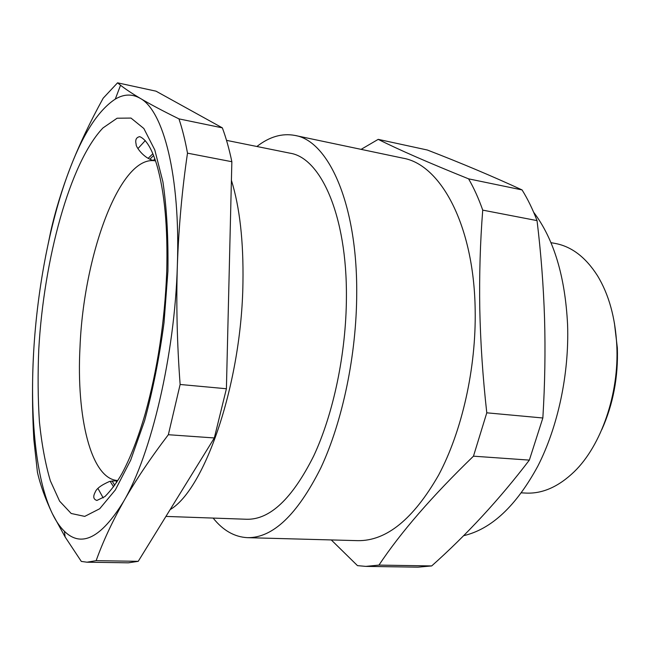 <?xml version="1.0" encoding="UTF-8"?>
<svg xmlns="http://www.w3.org/2000/svg" width="650" height="650" viewBox="0 0 650 650"><rect width="100%" height="100%" fill="white"/><g stroke="black" fill="none" stroke-linecap="round" stroke-linejoin="round"><path stroke-width="0.97" d="M153.571 155.513L149.923 159.193M170.113 509.632C204.856 489.483 241.654 383.199 242.946 282.75C243.596 241.329 239.752 207.179 231.408 180.294M154.765 158.706L153.514 160.436M152.856 153.766L148.151 158.348M145.275 140.579L137.93 148.598M226.525 140.359L290.03 153.189C320.734 157.731 347.076 215.564 346.418 297.253C346.206 353.145 333.409 413.985 313.617 456.137C292.256 498.623 270.026 519.667 246.919 519.269L165.929 516.417M614.38 322.79L617.346 347.953C618.312 377.138 613.129 404.365 601.803 429.642M521.487 492.846L525.777 493.074C542.376 493.919 558.529 486.793 574.251 471.689C601.128 445.721 619.206 393.876 616.809 345.727C615.355 317.744 608.871 294.336 597.35 275.494C585.569 257.148 571.512 246.464 555.165 243.433L550.948 242.661M213.143 518.082C223.047 530.489 234.512 537.014 247.536 537.672L357.898 540.654C386.384 541.036 413.278 519.212 438.563 475.191C461.939 431.462 476.239 368.233 475.174 309.936C474.037 225.103 440.562 164.393 402.927 158.161L294.905 135.428C282.084 133.039 269.409 136.727 256.896 146.494M247.536 537.672C272.813 538.005 297.204 514.824 320.718 468.13C342.517 421.728 356.598 354.567 356.72 293.02C357.273 203.393 328.266 140.611 294.905 135.428M482.731 210.129C480.204 242.092 479.221 275.048 479.781 309.002C480.488 342.859 482.82 377.463 486.785 412.815L542.847 417.991C544.919 384.264 545.488 351.033 544.546 318.297C543.473 285.431 540.971 252.874 537.038 220.61C532.667 209.17 527.678 198.941 522.064 189.922C492.188 176.142 460.614 162.841 427.359 150.02L378.211 139.36C398.361 149.524 428.48 162.679 468.585 178.847C473.907 188.021 478.619 198.445 482.731 210.129L537.038 220.61M361.108 149.362L378.211 139.36M463.531 535.714C491.351 529.254 516.108 506.074 537.81 466.18C557.928 426.831 569.238 374.034 567.596 324.976C565.207 276.616 553.889 239.037 533.642 212.233M486.785 412.815L473.468 456.178L529.352 460.111L542.847 417.991M468.585 178.847L522.064 189.922M473.468 456.178C432.226 496.072 400.725 532.374 378.966 565.102L365.836 566.386L357.492 565.638L331.273 539.931M378.966 565.102L431.698 565.931C466.936 534.544 499.484 499.273 529.352 460.111M365.836 566.386L417.974 567.166L431.698 565.931M180.131 384.475C177.076 343.866 176.15 304.224 177.352 265.566C178.75 226.809 182.138 189.337 187.501 153.156C185.136 140.213 182.293 128.789 178.953 118.877C163.101 111.085 150.15 104.219 140.091 98.264C132.08 93.738 123.809 94.022 115.278 99.117C98.776 109.931 83.842 132.616 70.493 167.156C50.676 218.14 37.351 286.999 33.637 352.178C32.069 380.713 32.134 409.776 33.824 439.368L37.432 472.274C40.349 485.054 45.313 498.843 52.341 513.638L65.13 536.965L81.315 561.421L87.019 562.201L96.151 560.658C102.797 542.019 111.987 522.218 123.719 501.256C135.639 480.293 150.516 458.112 168.35 434.72L180.131 384.475L226.403 388.749L231.855 161.72C229.19 148.956 226.021 137.67 222.349 127.855L156.016 91.171L117.544 82.826L103.179 98.207C90.074 121.956 79.178 144.942 70.493 167.156C61.953 189.386 55.364 210.828 50.733 231.473L45.622 256.23M168.35 434.72L214.329 437.954L226.403 388.749M187.501 153.156L231.855 161.72M178.953 118.877L222.349 127.855M33.637 352.178C29.892 417.219 35.896 479.448 52.341 513.638C55.916 521.048 59.938 526.923 64.399 531.269C81.421 547.999 101.197 537.997 123.719 501.256C151.214 454.464 174.834 354.9 177.352 265.566C180.546 175.581 163.28 110.419 140.091 98.264C131.909 93.389 125.401 89.05 120.551 85.248L117.544 82.826M87.019 562.201L128.416 562.819L138.231 561.324L214.329 437.954M96.151 560.658L138.231 561.324M97.914 488.402L103.196 497.908M115.83 480.504L116.642 482.487M110.126 481.301L113.636 486.85M112.044 480.886L114.741 485.306M38.789 349.074C43.843 259.577 69.81 162.606 102.976 127.936L117.106 118.219L130.991 118.072L143.845 128.497L154.789 149.914L162.939 181.943C166.749 208.187 168.407 237.957 167.919 271.253L164.019 322.733C159.331 357.581 152.856 390.252 144.593 420.737L130.658 460.208L115.334 489.946L99.702 508.747L84.728 516.392L71.175 513.484L59.597 501.142L50.343 480.789C45.362 463.832 41.73 444.267 39.439 422.11C37.919 398.929 37.7 374.579 38.789 349.074M155.529 160.891L155.407 160.867C119.933 154.383 83.59 255.775 80.015 346.889C76.229 416.366 90.764 479.229 117.764 480.529L109.549 481.447C101.237 485.095 96.468 488.637 95.249 492.082C92.828 496.576 93.381 499.363 96.915 500.451L104.967 496.527C111.183 490.246 116.886 482.519 122.086 473.338C130.512 457.576 138.222 437.694 145.218 413.701C157.536 369.346 164.702 322.14 166.717 272.082C167.911 227.516 164.612 191.799 156.812 164.929C151.897 148.809 146.209 139.376 139.75 136.646C136.167 137.353 134.989 139.969 136.207 144.487C135.119 145.251 143.366 159.242 155.407 160.867L155.529 160.891M64.399 531.269L65.13 536.965M115.278 99.117L120.551 85.248"/></g></svg>
